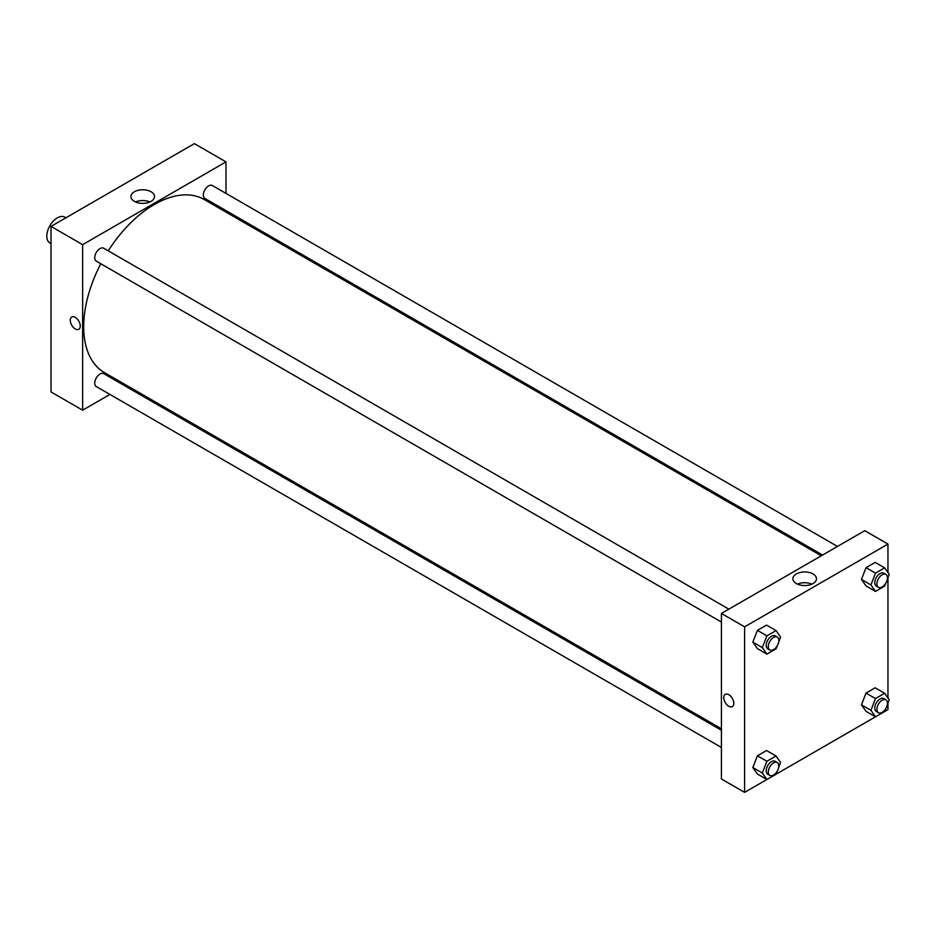 <?xml version="1.0" encoding="UTF-8"?>
<svg xmlns="http://www.w3.org/2000/svg" width="936" height="936" viewBox="0 0 936 936"><rect width="100%" height="100%" fill="white"/><g stroke="black" fill="none" stroke-linecap="round" stroke-linejoin="round"><path stroke-width="1.4" d="M65.918 217.796L64.795 217.14A14.906 8.611 120 0 0 53.305 221.13A14.906 8.611 120 0 0 46.8 236.141A14.906 8.611 120 0 0 49.889 242.962L51.012 243.617M51.012 226.395L51.012 391.927L51.012 226.395L194.372 143.629L51.012 226.395L82.637 244.659L225.997 161.893L225.997 193.401M728.863 609.149L103.732 248.227A7.453 4.306 120 0 0 96.279 252.533A7.453 4.306 120 0 0 96.279 261.144L721.41 622.054M721.41 730.255L103.732 373.639A7.453 4.306 120 0 0 96.279 377.945A7.453 4.306 120 0 0 96.279 386.556L721.41 747.466M109.933 394.43L82.637 410.19L82.637 244.659M124.839 385.831L126.114 385.082M225.997 210.612L225.997 212.098M837.474 546.437L212.343 185.527A7.453 4.306 120 0 0 204.89 189.821A7.453 4.306 120 0 0 204.89 198.432L822.568 555.048M100.796 263.741A99.871 57.669 120 0 0 83.69 326.816A99.871 57.669 120 0 0 104.376 372.54L721.41 728.77M821.293 555.785L204.259 199.543A99.871 57.669 120 0 0 108.248 250.836M82.637 410.19L51.012 391.927M151.059 191.763A11.794 6.809 180 0 1 154.51 196.583A11.794 6.809 180 0 1 142.717 203.381A11.794 6.809 180 0 1 130.923 196.583A11.794 6.809 180 0 1 138.212 190.289A11.794 6.809 180 0 1 151.059 191.763M225.997 161.893L194.372 143.629M75.254 328.945A7.078 4.083 60 0 1 70.633 322.698A7.078 4.083 60 0 1 71.721 317.023A7.078 4.083 60 0 1 78.799 321.118A7.078 4.083 60 0 1 78.799 329.296A7.078 4.083 60 0 1 75.254 328.945M149.935 201.965A11.794 6.809 0 0 0 135.509 201.965M71.721 317.023A7.078 4.083 -120 0 0 70.633 322.698A7.078 4.083 -120 0 0 75.266 328.945A7.078 4.083 -120 0 0 78.799 329.296M777.126 771.404L776.026 774.247L744.6 792.371L721.41 778.974L721.41 613.443L864.77 530.677L887.96 544.073L887.96 572.598M776.038 774.224L875.488 716.8L870.948 710.319L875.511 698.56L884.637 693.283L889.2 699.777L887.328 704.609M885.737 708.704L884.637 711.547L887.96 709.605L887.96 702.983M752.848 642.131L757.411 648.625L752.848 642.131L757.411 630.373L752.848 642.131L762.325 647.607L766.9 635.848L776.026 630.583L780.589 637.077L778.717 641.897M766.537 625.096L757.411 630.373L766.537 625.096L776.026 630.583M861.459 579.431L866.022 585.924L861.459 579.431L866.022 567.661L861.459 579.431L870.948 584.906L875.511 573.136L884.637 567.871L889.2 574.365L887.328 579.197M875.148 562.396L866.022 567.661L875.148 562.396L884.637 567.871M861.459 704.843L866.022 711.337L861.459 704.843L866.022 693.085L861.459 704.843L870.948 710.319M875.148 687.808L866.022 693.085L875.148 687.808L884.637 693.283M744.6 792.371L744.6 626.839L887.96 544.073M887.96 577.57L887.96 698.01M752.848 767.555L757.411 774.049L752.848 767.555L757.411 755.785L752.848 767.555L762.325 773.031L766.9 761.26L776.026 755.995L780.589 762.489L778.717 767.321M766.537 750.52L757.411 755.785L766.537 750.52L776.026 755.995M796.349 583.573A11.794 6.809 180 0 1 792.886 578.764A11.794 6.809 180 0 1 804.679 571.954A11.794 6.809 180 0 1 816.473 578.764A11.794 6.809 180 0 1 809.195 585.047A11.794 6.809 180 0 1 796.349 583.573M744.6 626.839L721.41 613.443M733.801 703.369A7.078 4.083 60 0 1 732.326 706.61A7.078 4.083 60 0 1 725.248 702.515A7.078 4.083 60 0 1 725.248 694.337A7.078 4.083 60 0 1 730.7 696.232A7.078 4.083 60 0 1 733.801 703.369M811.898 584.146A11.794 6.809 0 0 0 797.46 584.146M725.248 694.337A7.078 4.083 -120 0 0 725.248 702.515A7.078 4.083 -120 0 0 732.326 706.61M777.126 645.992L776.026 648.835L766.9 654.1L762.325 647.607M777.289 637.1L775.183 635.883A7.453 4.306 120 0 0 769.439 637.884A7.453 4.306 120 0 0 766.186 645.384A7.453 4.306 120 0 0 767.731 648.8L769.837 650.017A7.453 4.306 120 0 0 777.289 645.711A7.453 4.306 120 0 0 777.289 637.1A7.453 4.306 120 0 0 771.545 639.101A7.453 4.306 120 0 0 768.292 646.6A7.453 4.306 120 0 0 769.837 650.017M766.9 654.1L757.411 648.625M766.9 635.848L757.411 630.373M885.737 583.28L884.637 586.123L875.511 591.4L870.948 584.906M885.901 574.4L883.795 573.183A7.453 4.306 120 0 0 878.05 575.172A7.453 4.306 120 0 0 874.797 582.683A7.453 4.306 120 0 0 876.342 586.088L878.448 587.305A7.453 4.306 120 0 0 885.901 582.999A7.453 4.306 120 0 0 885.901 574.4A7.453 4.306 120 0 0 880.168 576.389A7.453 4.306 120 0 0 876.915 583.9A7.453 4.306 120 0 0 878.448 587.305M875.511 591.4L866.022 585.924M875.511 573.136L866.022 567.661M757.411 774.049L766.9 779.524L762.325 773.031M777.289 762.524L775.183 761.307A7.453 4.306 120 0 0 769.439 763.296A7.453 4.306 120 0 0 766.186 770.796A7.453 4.306 120 0 0 767.731 774.212L769.837 775.429A7.453 4.306 120 0 0 777.289 771.124A7.453 4.306 120 0 0 777.289 762.524A7.453 4.306 120 0 0 771.545 764.513A7.453 4.306 120 0 0 768.292 772.013A7.453 4.306 120 0 0 769.837 775.429M766.9 761.26L757.411 755.785M884.637 711.547L875.511 716.812L866.022 711.337M885.901 699.812L883.795 698.595A7.453 4.306 120 0 0 878.05 700.596A7.453 4.306 120 0 0 874.797 708.096A7.453 4.306 120 0 0 876.342 711.5L878.448 712.717A7.453 4.306 120 0 0 885.901 708.423A7.453 4.306 120 0 0 885.901 699.812A7.453 4.306 120 0 0 880.168 701.813A7.453 4.306 120 0 0 876.915 709.312A7.453 4.306 120 0 0 878.448 712.717M875.511 698.56L866.022 693.085"/></g></svg>
